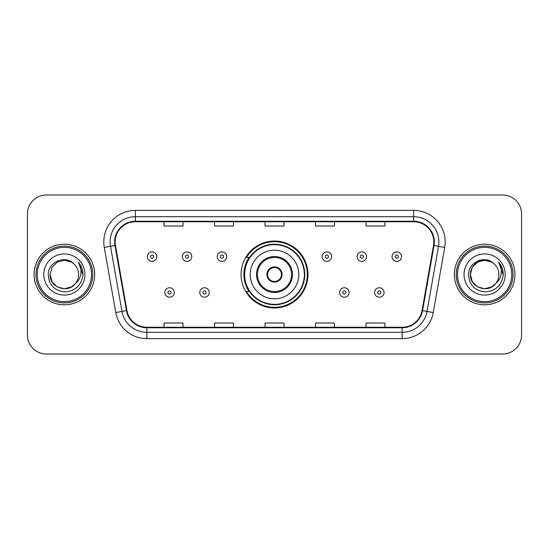 <?xml version="1.0" encoding="UTF-8"?>
<svg xmlns="http://www.w3.org/2000/svg" width="549" height="549" viewBox="0 0 549 549"><rect width="100%" height="100%" fill="white"/><g stroke="black" fill="none" stroke-linecap="round" stroke-linejoin="round"><path stroke-width="0.82" d="M241.052 274.5A33.448 33.448 0 0 0 274.5 307.948A33.448 33.448 0 0 0 307.948 274.5A33.448 33.448 0 0 0 274.5 241.052A33.448 33.448 0 0 0 241.052 274.5M249.074 291.54A30.607 30.607 0 0 1 249.074 257.46M27.45 213.918L27.45 335.082A18.934 18.934 0 0 0 46.384 354.009L502.616 354.009A18.934 18.934 0 0 0 521.55 335.082L521.55 213.918A18.934 18.934 0 0 0 502.616 194.991L46.384 194.991A18.934 18.934 0 0 0 27.45 213.918L27.45 335.082M34.079 274.5A30.291 30.291 0 0 0 64.363 304.791A30.291 30.291 0 0 0 94.654 274.5A30.291 30.291 0 0 0 64.363 244.209A30.291 30.291 0 0 0 34.079 274.5A30.291 30.291 0 0 0 64.363 304.791A30.291 30.291 0 0 0 94.654 274.5A30.291 30.291 0 0 0 64.363 244.209A30.291 30.291 0 0 0 34.079 274.5M454.346 274.5A30.291 30.291 0 0 0 484.637 304.791A30.291 30.291 0 0 0 514.921 274.5A30.291 30.291 0 0 0 484.637 244.209A30.291 30.291 0 0 0 454.346 274.5A30.291 30.291 0 0 0 484.637 304.791A30.291 30.291 0 0 0 514.921 274.5A30.291 30.291 0 0 0 484.637 244.209A30.291 30.291 0 0 0 454.346 274.5M115.166 241.937A20.196 20.196 0 0 1 135.356 221.748L413.644 221.748A20.196 20.196 0 0 1 433.532 245.444L422.044 310.569A20.196 20.196 0 0 1 402.163 327.252L146.837 327.252A20.196 20.196 0 0 1 126.956 310.569L115.468 245.444A20.196 20.196 0 0 1 115.166 241.937M114.659 241.937A20.697 20.697 0 0 0 114.974 245.533L126.455 310.659A20.697 20.697 0 0 0 146.837 327.76L402.163 327.76A20.697 20.697 0 0 0 422.545 310.659L434.026 245.533A20.697 20.697 0 0 0 413.644 221.24L135.356 221.24A20.697 20.697 0 0 0 114.659 241.937M104.283 247.421A31.554 31.554 0 0 1 135.356 210.384L413.644 210.384A31.554 31.554 0 0 1 444.717 247.421L433.23 312.539A31.554 31.554 0 0 1 402.163 338.616L146.837 338.616A31.554 31.554 0 0 1 115.77 312.539L104.283 247.421L110.5 246.323A25.24 25.24 0 0 1 135.356 216.697L413.644 216.697A25.24 25.24 0 0 1 438.5 246.323L427.019 311.448A25.24 25.24 0 0 1 402.163 332.303L146.837 332.303A25.24 25.24 0 0 1 121.981 311.448L110.5 246.323A25.24 25.24 0 0 1 110.116 241.937M502.616 194.991L46.384 194.991M46.384 354.009L502.616 354.009M521.55 335.082L521.55 213.918M265.037 221.748L265.037 226.016L283.963 226.016L283.963 221.748M214.549 221.748L214.549 226.016L233.483 226.016L233.483 221.748M164.069 221.748L164.069 226.016L183.002 226.016L183.002 221.748M315.517 221.748L315.517 226.016L334.451 226.016L334.451 221.748M365.998 221.748L365.998 226.016L384.931 226.016L384.931 221.748M283.963 327.252L283.963 322.984L265.037 322.984L265.037 327.252M233.483 327.252L233.483 322.984L214.549 322.984L214.549 327.252M183.002 327.252L183.002 322.984L164.069 322.984L164.069 327.252M334.451 327.252L334.451 322.984L315.517 322.984L315.517 327.252M384.931 327.252L384.931 322.984L365.998 322.984L365.998 327.252M71.5 286.853A14.267 14.267 0 0 0 75.35 283.6L75.062 283.943C67.349 293.832 49.369 287.182 50.103 274.5L52.011 267.37L57.233 262.148M91.498 274.5A27.134 27.134 0 0 0 64.363 247.366A27.134 27.134 0 0 0 37.229 274.5A27.134 27.134 0 0 0 64.363 301.634A27.134 27.134 0 0 0 91.498 274.5M92.76 274.5A28.397 28.397 0 0 0 64.363 246.103A28.397 28.397 0 0 0 35.966 274.5A28.397 28.397 0 0 0 64.363 302.897A28.397 28.397 0 0 0 92.76 274.5M75.35 283.6L71.5 286.853L64.363 288.767L57.233 286.853L52.011 281.63L50.103 274.5L52.011 267.37L57.233 262.148L64.363 260.233L71.5 262.148L73.71 263.719C64.954 254.544 48.099 262.106 48.257 274.5C48.902 284.917 54.426 290.716 64.823 291.89C75.062 291.148 81.101 285.706 82.94 275.571L82.968 274.5C82.913 269.82 81.362 265.716 78.301 262.175C80.628 265.991 81.444 270.101 80.758 274.5C80.133 278.171 78.329 281.212 75.35 283.6L71.5 286.853L64.363 288.767L57.233 286.853L52.011 281.63L50.103 274.5L52.011 281.63L57.233 286.853L64.363 288.767L71.5 286.853L75.35 283.607C77.505 280.951 78.596 277.918 78.631 274.5C78.548 270.197 76.908 266.601 73.71 263.719M72.166 286.441L75.055 283.943L72.194 286.427M43.79 274.5A20.574 20.574 0 0 0 64.363 295.074A20.574 20.574 0 0 0 84.944 274.5A20.574 20.574 0 0 0 64.363 253.926A20.574 20.574 0 0 0 43.79 274.5M78.438 262.333L82.961 275.042M78.301 262.175L82.014 268.619M250.207 274.5A24.293 24.293 0 0 1 274.5 250.207A24.293 24.293 0 0 1 298.793 274.5A24.293 24.293 0 0 1 274.5 298.793A24.293 24.293 0 0 1 250.207 274.5A24.293 24.293 0 0 0 274.5 298.793A24.293 24.293 0 0 0 298.793 274.5M257.46 274.5A17.04 17.04 0 0 0 274.5 291.54A17.04 17.04 0 0 0 291.54 274.5A17.04 17.04 0 0 0 274.5 257.46A17.04 17.04 0 0 0 257.46 274.5M249.459 257.46A30.291 30.291 0 0 0 249.459 291.54M304.345 274.5A29.845 29.845 0 0 0 274.5 244.655A29.845 29.845 0 0 0 244.655 274.5A29.845 29.845 0 0 0 274.5 304.345A29.845 29.845 0 0 0 304.345 274.5M266.931 274.5A7.569 7.569 0 0 0 274.5 282.069A7.569 7.569 0 0 0 282.069 274.5A7.569 7.569 0 0 0 274.5 266.931A7.569 7.569 0 0 0 266.931 274.5M307.316 274.5A32.816 32.816 0 0 1 246.453 291.54L249.5 291.54A30.257 30.257 0 0 0 304.757 274.575A30.257 30.257 0 0 0 249.5 257.46L246.453 257.46A32.816 32.816 0 0 1 307.316 274.5M267.171 272.606L267.425 272.606A7.322 7.322 0 0 1 281.575 272.606L281.177 272.606A6.938 6.938 0 0 1 274.5 281.438A6.938 6.938 0 0 1 267.823 272.606A6.938 6.938 0 0 1 281.177 272.606L281.829 272.606M267.425 272.606L267.823 272.606L267.425 272.606M281.829 276.394L281.177 276.394A6.938 6.938 0 0 1 267.823 276.394L267.171 276.394M281.177 276.394L281.575 276.394A7.322 7.322 0 0 1 267.425 276.394L267.823 276.394M491.767 286.853A14.267 14.267 0 0 0 495.617 283.6L491.767 286.853L484.637 288.767L477.5 286.853L472.277 281.63L470.369 274.5L472.277 267.37L477.5 262.148L484.637 260.233L491.767 262.148L493.976 263.719C485.227 254.544 468.372 262.106 468.53 274.5C469.175 284.917 474.693 290.716 485.096 291.89C495.335 291.148 501.374 285.706 503.207 275.571L503.241 274.5C503.186 269.82 501.628 265.716 498.567 262.175C500.894 265.991 501.717 270.101 501.024 274.5C500.4 278.171 498.595 281.212 495.617 283.6L495.328 283.943C487.615 293.832 469.635 287.182 470.369 274.5L472.277 281.63L477.5 286.853L484.637 288.767L491.767 286.853L495.617 283.6L492.419 286.454M511.771 274.5A27.134 27.134 0 0 0 484.637 247.366A27.134 27.134 0 0 0 457.502 274.5A27.134 27.134 0 0 0 484.637 301.634A27.134 27.134 0 0 0 511.771 274.5M513.034 274.5A28.397 28.397 0 0 0 484.637 246.103A28.397 28.397 0 0 0 456.24 274.5A28.397 28.397 0 0 0 484.637 302.897A28.397 28.397 0 0 0 513.034 274.5M495.617 283.6C497.771 280.951 498.863 277.918 498.897 274.5C498.815 270.197 497.174 266.601 493.976 263.719M464.056 274.5A20.574 20.574 0 0 0 484.637 295.074A20.574 20.574 0 0 0 505.21 274.5A20.574 20.574 0 0 0 484.637 253.926A20.574 20.574 0 0 0 464.056 274.5M491.767 262.148A14.267 14.267 0 0 0 470.369 274.5M498.705 262.333L503.227 275.042M498.567 262.175L502.28 268.619M156.815 256.644A4.735 4.735 0 0 1 152.08 261.372A4.735 4.735 0 0 1 147.345 256.644A4.735 4.735 0 0 1 152.08 251.909A4.735 4.735 0 0 1 156.815 256.644A4.735 4.735 0 0 0 152.08 251.909A4.735 4.735 0 0 0 147.345 256.644M191.773 256.644A4.735 4.735 0 0 1 187.037 261.372A4.735 4.735 0 0 1 182.309 256.644A4.735 4.735 0 0 1 187.037 251.909A4.735 4.735 0 0 1 191.773 256.644A4.735 4.735 0 0 0 187.037 251.909A4.735 4.735 0 0 0 182.309 256.644M226.73 256.644A4.735 4.735 0 0 1 221.995 261.372A4.735 4.735 0 0 1 217.267 256.644A4.735 4.735 0 0 1 221.995 251.909A4.735 4.735 0 0 1 226.73 256.644A4.735 4.735 0 0 0 221.995 251.909A4.735 4.735 0 0 0 217.267 256.644M331.61 256.644A4.735 4.735 0 0 1 326.875 261.372A4.735 4.735 0 0 1 322.146 256.644A4.735 4.735 0 0 1 326.875 251.909A4.735 4.735 0 0 1 331.61 256.644A4.735 4.735 0 0 0 326.875 251.909A4.735 4.735 0 0 0 322.146 256.644M366.567 256.644A4.735 4.735 0 0 1 361.832 261.372A4.735 4.735 0 0 1 357.104 256.644A4.735 4.735 0 0 1 361.832 251.909A4.735 4.735 0 0 1 366.567 256.644A4.735 4.735 0 0 0 361.832 251.909A4.735 4.735 0 0 0 357.104 256.644M401.525 256.644A4.735 4.735 0 0 1 396.797 261.372A4.735 4.735 0 0 1 392.061 256.644A4.735 4.735 0 0 1 396.797 251.909A4.735 4.735 0 0 1 401.525 256.644A4.735 4.735 0 0 0 396.797 251.909A4.735 4.735 0 0 0 392.061 256.644M164.824 292.487A4.735 4.735 0 0 1 169.559 287.751A4.735 4.735 0 0 1 174.294 292.487A4.735 4.735 0 0 1 169.559 297.215A4.735 4.735 0 0 1 164.824 292.487A4.735 4.735 0 0 0 169.559 297.215A4.735 4.735 0 0 0 174.294 292.487M199.788 292.487A4.735 4.735 0 0 1 204.516 287.751A4.735 4.735 0 0 1 209.251 292.487A4.735 4.735 0 0 1 204.516 297.215A4.735 4.735 0 0 1 199.788 292.487A4.735 4.735 0 0 0 204.516 297.215A4.735 4.735 0 0 0 209.251 292.487M339.625 292.487A4.735 4.735 0 0 1 344.353 287.751A4.735 4.735 0 0 1 349.089 292.487A4.735 4.735 0 0 1 344.353 297.215A4.735 4.735 0 0 1 339.625 292.487A4.735 4.735 0 0 0 344.353 297.215A4.735 4.735 0 0 0 349.089 292.487M374.583 292.487A4.735 4.735 0 0 1 379.318 287.751A4.735 4.735 0 0 1 384.046 292.487A4.735 4.735 0 0 1 379.318 297.215A4.735 4.735 0 0 1 374.583 292.487A4.735 4.735 0 0 0 379.318 297.215A4.735 4.735 0 0 0 384.046 292.487M413.644 210.384L413.644 221.24M110.5 246.323L114.974 245.533M146.837 338.616L146.837 327.76M402.163 327.76L402.163 338.616M422.545 310.659L433.23 312.539M115.77 312.539L126.455 310.659M434.026 245.533L444.717 247.421M135.356 210.384L135.356 221.24M292.487 274.5A17.987 17.987 0 0 0 274.5 256.513A17.987 17.987 0 0 0 256.513 274.5A17.987 17.987 0 0 0 274.5 292.487A17.987 17.987 0 0 0 292.487 274.5M150.501 256.644A1.578 1.578 0 0 0 152.08 258.222A1.578 1.578 0 0 0 153.658 256.644A1.578 1.578 0 0 0 152.08 255.065A1.578 1.578 0 0 0 150.501 256.644M185.459 256.644A1.578 1.578 0 0 0 187.037 258.222A1.578 1.578 0 0 0 188.616 256.644A1.578 1.578 0 0 0 187.037 255.065A1.578 1.578 0 0 0 185.459 256.644M220.423 256.644A1.578 1.578 0 0 0 221.995 258.222A1.578 1.578 0 0 0 223.573 256.644A1.578 1.578 0 0 0 221.995 255.065A1.578 1.578 0 0 0 220.423 256.644M325.296 256.644A1.578 1.578 0 0 0 326.875 258.222A1.578 1.578 0 0 0 328.453 256.644A1.578 1.578 0 0 0 326.875 255.065A1.578 1.578 0 0 0 325.296 256.644M360.261 256.644A1.578 1.578 0 0 0 361.832 258.222A1.578 1.578 0 0 0 363.411 256.644A1.578 1.578 0 0 0 361.832 255.065A1.578 1.578 0 0 0 360.261 256.644M395.218 256.644A1.578 1.578 0 0 0 396.797 258.222A1.578 1.578 0 0 0 398.375 256.644A1.578 1.578 0 0 0 396.797 255.065A1.578 1.578 0 0 0 395.218 256.644M171.137 292.487A1.578 1.578 0 0 0 169.559 290.908A1.578 1.578 0 0 0 167.98 292.487A1.578 1.578 0 0 0 169.559 294.065A1.578 1.578 0 0 0 171.137 292.487M206.095 292.487A1.578 1.578 0 0 0 204.516 290.908A1.578 1.578 0 0 0 202.938 292.487A1.578 1.578 0 0 0 204.516 294.065A1.578 1.578 0 0 0 206.095 292.487M345.932 292.487A1.578 1.578 0 0 0 344.353 290.908A1.578 1.578 0 0 0 342.775 292.487A1.578 1.578 0 0 0 344.353 294.065A1.578 1.578 0 0 0 345.932 292.487M380.889 292.487A1.578 1.578 0 0 0 379.318 290.908A1.578 1.578 0 0 0 377.739 292.487A1.578 1.578 0 0 0 379.318 294.065A1.578 1.578 0 0 0 380.889 292.487"/></g></svg>
